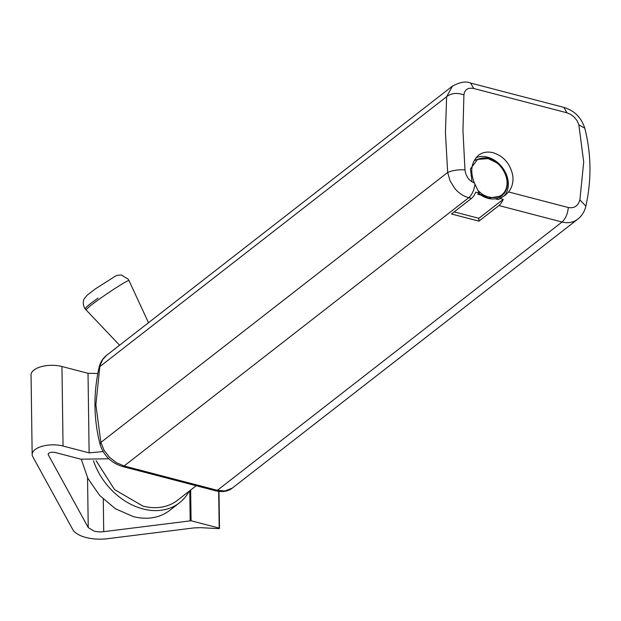 <?xml version="1.0" encoding="UTF-8"?>
<svg xmlns="http://www.w3.org/2000/svg" width="621" height="621" viewBox="0 0 621 621"><rect width="100%" height="100%" fill="white"/><g stroke="black" fill="none" stroke-linecap="round" stroke-linejoin="round"><path stroke-width="0.93" d="M477.852 190.43L480.957 193.123C485.591 197.4 499.595 201.491 505.463 190.329C510.873 178.825 501.442 165.551 496.202 162.508L488.168 158.603L477.557 159.426L470.446 168.904L472.069 181.906M478.744 193.465L480.887 195.064A22.356 17.023 -127.9 0 0 488.036 198.34A22.356 17.023 52.1 0 0 495.147 198.782A22.356 17.023 52.1 0 0 501.496 196.096A22.356 17.023 52.1 0 0 501.597 196.011M103.078 451.576L89.129 452.849L63.055 446.049A20.439 9.338 179.2 0 0 42.445 446.196A20.439 9.338 179.2 0 0 32.16 454.471A20.439 9.338 179.2 0 0 32.766 456.668L72.742 529.519A28.745 13.126 179.2 0 0 85.931 537.476A28.745 13.126 179.2 0 0 107.588 538.694L194.031 527.904L200.606 527.671L218.786 528.642L219.197 528.098L218.786 528.642M48.252 453.772L48.259 454.727L88.236 527.578L94.105 531.118A12.777 5.837 179.2 0 0 103.723 531.661L191.074 520.763L219.197 528.098L218.685 491.397M99.011 367.616L102.737 359.52L106.626 355.297C102.698 358.441 100.16 362.548 99.011 367.616C93.266 393.644 93.631 419.268 100.097 444.473L100.881 442.408L104.002 450.147L109.381 457.18L116.383 462.684L124.099 465.983L468.762 197.688L471.486 198.402A12.777 5.876 -75.4 0 0 475.771 192.192L479.226 193.092L474.39 183.001C469.942 171.668 471.16 162.562 478.038 155.677C482.238 152.269 487.275 151.283 493.136 152.727C503.662 156.158 510.183 163.672 512.705 175.269C513.645 181.518 512.286 187.084 508.638 191.959L505.447 195.041L498.283 199.597L495.147 198.782M475.958 157.804A23.955 18.242 -127.9 0 1 487.462 157.144A23.955 18.242 -127.9 0 1 506.301 174.338A23.955 18.242 -127.9 0 1 503.685 196.298M81.281 459.292L87.856 478.317L99.694 495.473L115.405 508.739L133.119 516.548A60.687 46.218 52.1 0 0 169.642 510.446L179.438 502.824A60.687 46.218 -127.9 0 1 142.915 508.917A60.687 46.218 -127.9 0 1 93.476 460.782M189.157 491.211A60.687 46.218 -127.9 0 1 179.438 502.824M196.197 485.723L177.482 500.301A57.489 43.78 -127.9 0 1 142.877 506.076L114.582 489.596L96.131 460.751M224.833 490.97L217.373 490.311A6.389 2.934 104.6 0 1 215.681 490.807C222.582 492.344 228.109 491.452 232.246 488.137L224.833 490.97M474.964 184.266C474.04 190.368 471.968 194.847 468.762 197.688C463.421 196.228 458.74 193.123 454.727 188.38L450.031 180.796L447.671 172.459L100.881 442.416L95.867 404.83L99.818 366.646L446.615 96.697L452.453 86.102M447.671 172.459L445.443 132.708L446.615 96.697C451.219 93.111 456.994 92.506 463.918 94.873L462.955 130.488L464.966 169.844C458.065 169.541 452.298 170.41 447.671 172.459M578.112 218.895L576.428 220.121C572.096 222.729 567.299 223.366 562.036 222.015L217.373 490.311L124.099 465.983A6.389 2.934 104.6 0 1 122.415 466.48A6.389 2.934 104.6 0 1 122.36 466.464M471.486 198.402L451.467 213.989L478.907 221.146L498.935 205.559A12.777 5.876 -75.4 0 0 503.212 199.349L499.758 198.448M498.935 205.559L562.036 222.015C565.498 218.879 567.602 214.051 568.347 207.53C574.262 208.524 578.104 205.947 579.89 199.822L583.709 161.98L578.85 124.844L577.196 120.878L574.433 117.284L570.893 114.489L567.02 112.82L473.753 88.492C467.978 87.398 464.702 89.525 463.918 94.873M578.842 124.844L584.757 128.19C591.301 153.798 591.673 179.779 585.867 206.133L585.859 206.141C584.656 211.466 581.939 215.821 577.709 219.213L232.238 488.145M579.89 199.822L585.867 206.133M464.966 169.851C465.828 176.325 468.964 180.711 474.39 183.001M478.907 221.146L478.869 218.305L454.192 211.862M478.869 218.305L503.212 199.349M478.038 155.677L478.504 155.304M97.815 373.493L88.019 373.299L61.945 366.499A20.439 9.338 179.2 0 0 41.328 366.646A20.439 9.338 179.2 0 0 31.05 374.921L32.16 454.471M108.861 458.772L80.963 459.206L54.889 452.406C50.526 451.886 48.322 452.662 48.259 454.727L48.127 454.254M479.226 193.092L477.751 194.241L480.887 195.064M190.647 490.047L191.074 520.763M119.574 345.214L84.883 308.637L89.502 304.383L98.009 298.096M85.877 309.863L90.464 305.617L98.933 299.369A26.066 1.413 -34.2 0 1 128.966 280.537L148.497 322.703M478.962 193.302A22.356 17.023 52.1 0 0 480.072 194.163L488.253 198.177L501.706 195.933L504.415 193.108C507.202 188.893 508.025 184.088 506.876 178.693C506.472 174.718 502.389 166.886 496.187 162.291C490.559 157.082 483.247 156.531 474.242 160.645M103.272 499.175L103.723 531.661M473.753 88.492L470.555 83.043C465.89 80.986 459.734 82.104 452.096 86.373L106.626 355.297M567.02 112.82L563.829 107.371C574.417 110.616 581.388 117.555 584.757 128.19M568.347 207.53L508.638 191.959M88.019 373.299L89.129 452.849M88.236 527.578L87.545 477.696M190.173 520.872L189.754 490.745M61.945 366.499L63.055 446.049M84.883 308.637C81.553 302.512 84.495 298.142 84.51 298.359L87.251 295.115L95.572 288.757L115.568 276.019L117.804 275.227L121.398 275.018L128.19 279.163L128.966 280.537M100.097 444.473C103.738 455.62 111.182 462.948 122.415 466.48L215.681 490.807M563.829 107.371L470.563 83.043M219.516 528.347L218.996 491.436"/></g></svg>
